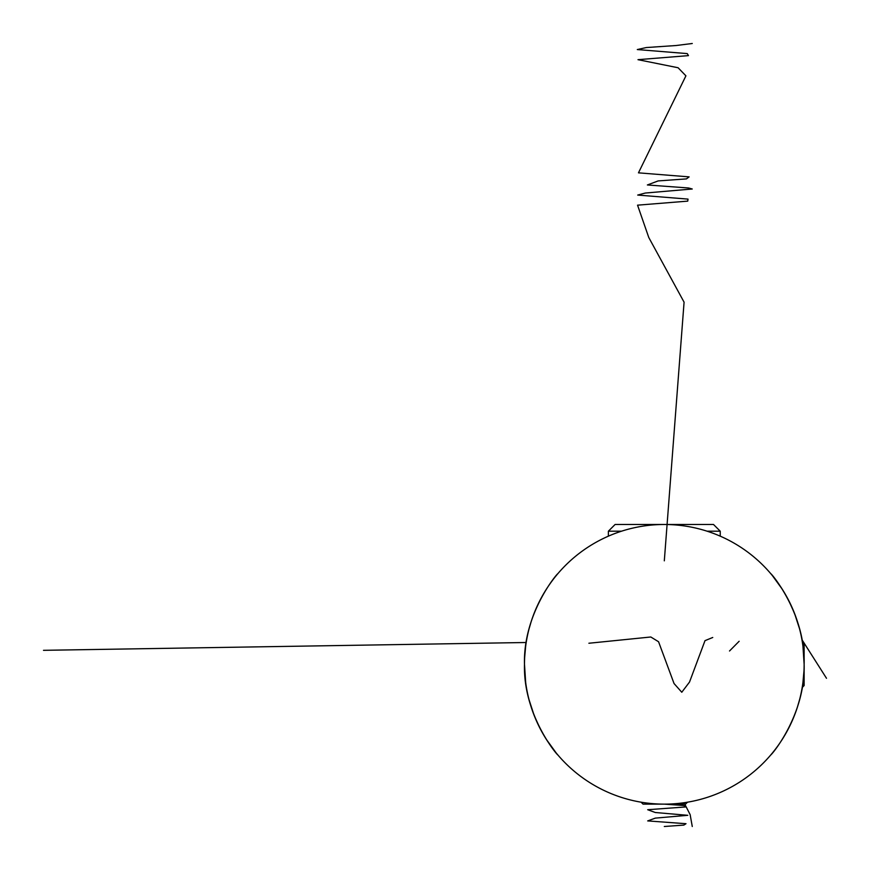 <?xml version="1.0" encoding="UTF-8"?>
<svg xmlns="http://www.w3.org/2000/svg" width="870" height="870" viewBox="0 0 870 870"><rect width="100%" height="100%" fill="white"/><g stroke="black" fill="none" stroke-linecap="round" stroke-linejoin="round"><path stroke-width="1.3" d="M772.321 575.516A139.82 139.82 0 0 1 804.13 664.31C805.566 613.959 771.733 573.776 770.798 573.7C771.646 573.711 805.587 613.894 804.13 664.31C805.576 714.672 771.668 754.91 770.798 754.91C771.646 754.855 805.533 714.879 804.13 664.31L802.945 646.116M797.257 707.604L799.606 699.578M802.934 682.526L803.956 671.183M556.289 753.094A139.82 139.82 0 0 1 524.49 664.31C523.033 613.937 556.941 573.711 557.811 573.7C556.963 573.765 523.077 613.731 524.49 664.31C523.044 714.661 556.887 754.834 557.811 754.91C556.963 754.899 523.033 714.727 524.49 664.31L525.676 682.504M529.058 699.752L534.039 715.096M534.191 715.488L540.15 728.625M546.425 739.489L556.213 752.996M799.563 628.858L794.582 613.513M794.419 613.122L788.459 599.995M782.195 589.12L772.397 575.614M664.31 524.49A139.82 139.82 0 0 1 804.13 664.31A139.82 139.82 0 0 1 664.31 804.13A139.82 139.82 0 0 1 524.49 664.31A139.82 139.82 0 0 1 664.31 524.49M804.13 664.31A139.82 139.82 0 0 1 687.496 802.194L687.8 802.14M531.352 621.017L529.003 629.032M525.676 646.095L524.654 657.426M687.496 802.194L685.56 804.13L643.05 804.13L641.114 802.194A139.82 139.82 0 0 1 557.409 754.431M540.237 728.777L541.651 731.42M788.372 599.832L786.969 597.19M524.49 664.31A139.82 139.82 0 0 1 771.201 574.178M802.194 641.114L804.13 643.05L804.13 685.56L802.194 687.496M621.506 531.2L608.38 531.2L615.09 524.49L713.52 524.49L720.24 531.2L707.103 531.2M826.5 678.285L801.933 639.646M739.141 641.266L729.517 650.999M712.747 637.482L705.004 640.646L689.518 682.058L681.786 692.248L674.043 683.526L658.557 641.745L650.814 636.992L588.892 643.245M526.198 642.506L43.5 650.325M692.27 826.5L690.138 814.614L684.048 802.727M664.31 560.835L684.081 302.173L648.77 237.499L637.547 205.168L687.746 201.122L688.018 199.11L637.699 195.065L645.279 193.042L692.237 188.997L688.594 187.996L647.378 184.962L658.177 180.917L686.452 178.894L689.127 176.882L638.471 172.836L685.919 75.831L678.089 67.751L637.982 59.671L688.464 55.626L687.267 53.603L637.308 49.557L646.301 47.545L676.11 45.523L692.27 43.5M664.31 826.5L683.842 825.097L686.006 823.705L647.693 820.91L655.317 818.115L687.8 815.31L655.317 812.515L647.693 809.72L686.006 806.925L683.842 805.522L664.31 804.13M608.38 531.2L608.38 536.159M720.24 531.2L720.24 536.159"/></g></svg>
